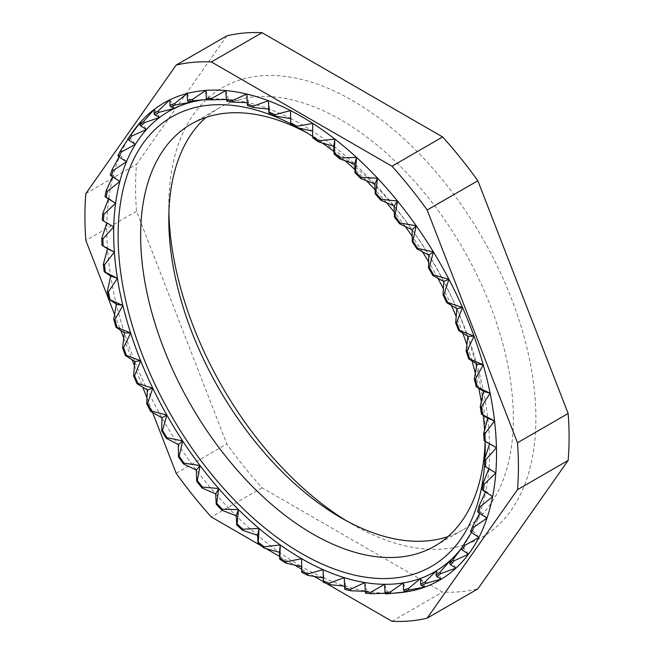 <?xml version="1.0" encoding="UTF-8"?>
<svg xmlns="http://www.w3.org/2000/svg" width="654" height="654" viewBox="0 0 654 654"><rect width="100%" height="100%" fill="white"/><g stroke="black" fill="none" stroke-linecap="round" stroke-linejoin="round"><path stroke-width="0.49" stroke-dasharray="3.27 2.45" d="M346.612 520.903A259.564 149.864 -120 0 0 352.334 524.304A259.564 149.864 -120 0 0 535.879 418.339A259.564 149.864 -120 0 0 352.334 100.438A259.564 149.864 -120 0 0 168.797 206.411A259.564 149.864 -120 0 0 168.887 213.065M352.334 524.304A259.564 149.864 -120 0 0 352.334 524.312L341.077 517.804L352.334 524.304M448.006 536.591A243.64 140.667 -120 0 0 462.893 529.871A243.64 140.667 -120 0 0 500.245 334.644A243.64 140.667 -120 0 0 341.077 119.944A243.64 140.667 -120 0 0 219.254 107.877A243.64 140.667 -120 0 0 205.994 117.409M485.104 441.262A243.64 140.667 -120 0 0 485.203 434.591A243.64 140.667 -120 0 0 312.931 136.196A243.64 140.667 -120 0 0 307.388 133.097M298.6 127.947A259.564 149.864 -120 0 0 290.752 123.77M312.923 136.196L301.674 129.696L312.931 136.196A243.64 140.667 -120 0 0 312.923 136.196M102.261 220.185L106.888 222.752A275.563 159.102 -120 0 0 107.526 248.798A275.563 159.102 -120 0 0 110.69 276.053A275.563 159.102 -120 0 0 116.347 304.167A275.563 159.102 -120 0 0 124.415 332.763A275.563 159.102 -120 0 0 134.798 361.482A275.563 159.102 -120 0 0 147.363 389.931A275.563 159.102 -120 0 0 161.93 417.759A275.563 159.102 -120 0 0 178.321 444.597A275.563 159.102 -120 0 0 196.314 470.087A275.563 159.102 -120 0 0 215.689 493.909A275.563 159.102 -120 0 0 236.184 515.736A275.563 159.102 -120 0 0 257.529 535.299A275.563 159.102 -120 0 0 279.454 552.336A275.563 159.102 -120 0 0 301.666 566.626L301.666 572.225M105.032 196.674L108.793 198.252A275.563 159.102 -120 0 0 106.888 222.752L106.839 222.891M110.264 175.117L113.216 175.624A275.563 159.102 -120 0 0 108.793 198.252L108.507 198.947M117.892 155.783L120.091 155.162A275.563 159.102 -120 0 0 113.216 175.624L112.611 176.866M127.808 138.934L129.328 137.127A275.563 159.102 -120 0 0 120.091 155.162L119.069 156.944M133.064 131.495A275.563 159.102 -120 0 0 129.328 137.127L127.988 139.147M385.288 593.284L387.642 593.178L385.492 593.881M365.267 591.306L367.147 591.347A275.563 159.102 -120 0 0 387.642 593.178A275.563 159.102 -120 0 0 399.341 592.712M344.584 586.156L345.803 586.262A275.563 159.102 -120 0 0 367.147 591.347L365.668 593.243M323.28 577.891L323.877 577.981A275.563 159.102 -120 0 0 345.803 586.262L344.903 589.377M301.666 558.704L301.666 566.626A275.563 159.102 -120 0 0 323.877 577.981L323.477 582.346M206.746 99.457L209.223 99.236A265.859 153.494 -120 0 0 207.424 99.392A265.859 153.494 -120 0 0 206.697 99.457M226.358 99.457L228.483 99.424A265.859 153.494 -120 0 0 209.223 99.236L206.877 99.792M247.212 102.686L248.7 102.768A265.859 153.494 -120 0 0 228.483 99.424L226.807 101.141M268.737 109.12L269.612 109.226A265.859 153.494 -120 0 0 248.7 102.768L247.621 105.686M290.646 118.66L290.932 118.709A265.859 153.494 -120 0 0 269.612 109.226L269.031 113.363M484.451 466.04L488.963 468.338A265.859 153.494 -120 0 0 489.576 443.919A265.859 153.494 -120 0 0 487.745 418.168A265.859 153.494 -120 0 0 483.478 391.411A265.859 153.494 -120 0 0 476.848 364.008A265.859 153.494 -120 0 0 467.929 336.32A265.859 153.494 -120 0 0 456.844 308.696A265.859 153.494 -120 0 0 443.739 281.498A265.859 153.494 -120 0 0 428.779 255.093A265.859 153.494 -120 0 0 412.159 229.807A265.859 153.494 -120 0 0 394.109 205.977A265.859 153.494 -120 0 0 374.84 183.921A265.859 153.494 -120 0 0 354.632 163.925A265.859 153.494 -120 0 0 333.72 146.243A265.859 153.494 -120 0 0 312.399 131.102A265.859 153.494 -120 0 0 290.932 118.709L290.768 124.08M482.243 489.797L485.914 491.113A265.859 153.494 -120 0 0 488.963 468.338L488.808 468.755M477.584 511.681L480.453 511.927A265.859 153.494 -120 0 0 485.914 491.113L485.489 492.053M470.52 531.408L472.67 530.533A265.859 153.494 -120 0 0 480.453 511.927L479.684 513.382M461.569 548.085A265.859 153.494 -120 0 0 462.648 546.67L461.168 548.706L462.648 546.67A265.859 153.494 -120 0 0 464.324 544.357A265.859 153.494 -120 0 0 472.67 530.533L471.469 532.462M226.832 35.847L136.531 164.309A306.546 176.981 -120 0 0 136.531 211.25L226.832 443.984A306.546 176.981 -120 0 0 262.033 487.778L442.635 592.042A306.546 176.981 -120 0 0 477.837 588.902M176.163 473.243L226.832 443.984M262.033 487.778L211.365 517.028M136.531 211.25L85.862 240.5M85.862 193.568L136.531 164.309M391.967 621.3L442.635 592.042M261.028 545.706L266.104 548.632M279.626 556.44L294.652 565.113M301.666 569.168L314.337 576.485M323.419 581.725L326.534 583.523M114.573 314.492L120.737 330.384M123.72 338.085L132.165 359.839M134.422 365.651L142.785 387.217M146.937 397.926L152.595 412.502M484.475 466.049A259.564 149.864 -120 0 0 484.974 458.143M485.121 441.278A259.564 149.864 -120 0 0 484.598 430.062M483.208 415.29A259.564 149.864 -120 0 0 481.295 401.801M478.793 388.378A259.564 149.864 -120 0 0 475.335 373.32M471.951 360.861A259.564 149.864 -120 0 0 466.915 344.805M462.762 333.082A259.564 149.864 -120 0 0 456.214 316.536M451.35 305.402A259.564 149.864 -120 0 0 443.404 288.815M437.845 278.163A259.564 149.864 -120 0 0 428.672 261.96M422.41 251.725A259.564 149.864 -120 0 0 412.233 236.298M405.218 226.431A259.564 149.864 -120 0 0 394.297 212.149M386.449 202.609A259.564 149.864 -120 0 0 375.118 189.807M366.289 180.578A259.564 149.864 -120 0 0 354.918 169.558M344.895 160.614A259.564 149.864 -120 0 0 333.973 151.654M322.357 142.989A259.564 149.864 -120 0 0 312.514 136.326M323.877 577.981L323.092 569.659M345.803 586.262L344.241 577.645M367.147 591.347L364.842 582.551M387.642 593.178L384.609 584.316M407.009 591.731L403.297 582.918M425.01 587.022L420.669 578.381M441.401 579.117L436.48 570.746M455.969 568.113L450.532 560.135M468.526 554.151L462.648 546.67M478.908 537.424L472.67 530.533M486.985 518.148L480.453 511.927M492.642 496.566L485.914 491.113M495.806 472.965L488.963 468.338M290.539 110.575L290.932 118.709M268.434 100.741L269.612 109.226M246.771 94.045L248.7 102.768M225.81 90.579L228.483 99.424M205.847 90.391L209.223 99.236M187.134 93.473L191.164 102.212M169.909 99.792L174.553 108.311M154.401 109.267L159.592 117.45M140.814 121.767L146.48 129.508M129.328 137.127L135.403 144.33M120.091 155.162L126.484 161.734M113.216 175.624L119.854 181.477M108.793 198.252L115.586 203.304M106.888 222.752L113.747 226.938M168.797 219.409L168.797 206.411M219.254 107.877L191.107 124.129M207.424 99.392L204.964 99.612M464.324 544.357L462.059 547.578M485.203 434.591L485.203 447.589M462.893 529.871L434.746 546.123"/><path stroke-width="0.98" d="M168.887 213.065A259.564 149.864 -120 0 0 346.612 520.903M205.994 117.409A243.64 140.667 -120 0 0 168.797 219.409A243.64 140.667 -120 0 0 341.069 517.804A243.64 140.667 -120 0 0 341.077 517.804A243.64 140.667 -120 0 0 448.006 536.591M307.388 133.097A243.64 140.667 -120 0 0 191.107 124.129A243.64 140.667 -120 0 0 153.755 319.356A243.64 140.667 -120 0 0 312.923 534.056A243.64 140.667 -120 0 0 434.746 546.123A243.64 140.667 -120 0 0 485.104 441.262M312.514 136.326A259.564 149.864 -120 0 0 301.666 129.696L301.666 129.688A259.564 149.864 -120 0 0 298.6 127.947M290.752 123.77A259.564 149.864 -120 0 0 118.202 242.013A259.564 149.864 -120 0 0 301.666 553.562A259.564 149.864 -120 0 0 484.475 466.049M293.785 124.489A271.508 156.756 -120 0 0 290.703 122.739L290.539 110.575L274.966 114.695A271.508 156.756 -120 0 0 268.843 111.973L268.434 100.741L253.302 106.103A271.508 156.756 -120 0 0 247.302 104.248L246.771 94.045L232.178 100.642A271.508 156.756 -120 0 0 226.374 99.686L225.81 90.579L211.847 98.386A271.508 156.756 -120 0 0 206.321 98.337L205.847 90.391L192.595 99.359A271.508 156.756 -120 0 0 187.412 100.217L187.134 93.473L174.651 103.553A271.508 156.756 -120 0 0 169.885 105.302L169.909 99.792L158.268 110.902A271.508 156.756 -120 0 0 153.976 113.526L154.401 109.267L143.651 121.325A271.508 156.756 -120 0 0 139.882 124.791L140.814 121.767L130.988 134.675A271.508 156.756 -120 0 0 127.808 138.934L133.064 131.495A275.563 159.102 -120 0 1 140.814 121.767A275.563 159.102 -120 0 1 154.401 109.267A275.563 159.102 -120 0 1 169.909 99.792A275.563 159.102 -120 0 1 187.134 93.473A275.563 159.102 -120 0 1 205.847 90.391A275.563 159.102 -120 0 1 225.81 90.579A275.563 159.102 -120 0 1 246.771 94.045A275.563 159.102 -120 0 1 268.434 100.741A275.563 159.102 -120 0 1 290.539 110.575A275.563 159.102 -120 0 1 301.666 116.625A275.563 159.102 -120 0 1 312.792 123.418L296.867 126.296A271.508 156.756 -120 0 0 293.785 124.489M106.888 222.752L101.811 238.121A271.508 156.756 -120 0 0 101.991 245.332L107.526 248.798L103.34 264.249A271.508 156.756 -120 0 0 104.215 271.802L110.69 276.053L107.346 291.447A271.508 156.756 -120 0 0 108.916 299.238L116.347 304.167L113.78 319.356A271.508 156.756 -120 0 0 116.02 327.286L124.415 332.763L122.568 347.626A271.508 156.756 -120 0 0 125.445 355.58L134.798 361.482L133.588 375.862A271.508 156.756 -120 0 0 137.062 383.751L147.363 389.931L146.692 403.722A271.508 156.756 -120 0 0 150.722 411.431L161.93 417.759L161.71 430.831A271.508 156.756 -120 0 0 166.255 438.262L178.321 444.597L178.46 456.827A271.508 156.756 -120 0 0 183.447 463.89L196.314 470.087L196.707 481.393A271.508 156.756 -120 0 0 202.07 487.99L215.689 493.909L216.221 504.185A271.508 156.756 -120 0 0 221.894 510.234L236.184 515.736L236.748 524.925A271.508 156.756 -120 0 0 242.659 530.345L257.529 535.299L258.011 543.335A271.508 156.756 -120 0 0 264.085 548.052L279.454 552.336L279.748 559.17A271.508 156.756 -120 0 0 285.904 563.127L301.666 566.626M108.793 198.252L102.792 213.392A271.508 156.756 -120 0 0 102.261 220.185L103.389 220.872A269.914 155.84 -120 0 1 103.904 214.226L115.586 203.304A265.859 153.494 -120 0 0 113.747 226.938A265.859 153.494 -120 0 0 114.36 252.068A265.859 153.494 -120 0 0 117.418 278.359A265.859 153.494 -120 0 0 122.878 305.483A265.859 153.494 -120 0 0 130.661 333.074A265.859 153.494 -120 0 0 140.675 360.779A265.859 153.494 -120 0 0 152.791 388.231A265.859 153.494 -120 0 0 166.852 415.077A265.859 153.494 -120 0 0 182.662 440.968A265.859 153.494 -120 0 0 200.026 465.566A265.859 153.494 -120 0 0 218.722 488.538A265.859 153.494 -120 0 0 238.489 509.605A265.859 153.494 -120 0 0 259.082 528.481A265.859 153.494 -120 0 0 280.239 544.913L264.216 546.834L264.085 548.052M112.611 176.866L106.259 190.404A271.508 156.756 -120 0 0 105.032 196.674L106.152 197.5A269.914 155.84 -120 0 1 107.346 191.36L119.854 181.477A265.859 153.494 -120 0 0 115.586 203.304L106.152 197.5M119.069 156.944L112.169 169.443A271.508 156.756 -120 0 0 110.264 175.117L111.352 176.073A269.914 155.84 -120 0 1 113.216 170.522L126.484 161.734A265.859 153.494 -120 0 0 119.854 181.477L111.352 176.073M127.988 139.147L120.45 150.788A271.508 156.756 -120 0 0 117.892 155.783L118.938 156.862A269.914 155.84 -120 0 1 121.448 151.973L135.403 144.33A265.859 153.494 -120 0 0 126.484 161.734L118.938 156.862M312.604 136.424L312.792 123.418L312.604 136.424A271.508 156.756 -120 0 1 318.727 140.773L318.531 141.943A269.914 155.84 -120 0 0 312.538 137.683M390.863 593.48L390.25 592.034A269.914 155.84 -120 0 1 384.993 592.426L385.492 593.881A271.508 156.756 -120 0 0 390.021 593.562A271.508 156.756 -120 0 0 390.863 593.48L407.009 591.731L404.123 591.298A271.508 156.756 -120 0 0 409.11 589.998L425.01 587.022L421.315 585.518A271.508 156.756 -120 0 0 425.852 583.327L441.401 579.117L436.839 576.615A271.508 156.756 -120 0 0 440.878 573.566L455.969 568.113L450.5 564.713A271.508 156.756 -120 0 0 453.982 560.846L468.526 554.151L462.125 549.957A271.508 156.756 -120 0 0 464.994 545.322L478.908 537.424L471.542 532.544A271.508 156.756 -120 0 0 473.782 527.206L486.985 518.148L478.654 512.703A271.508 156.756 -120 0 0 480.224 506.727L492.642 496.566L483.355 490.688A271.508 156.756 -120 0 0 484.23 484.156L495.806 472.965L485.579 466.793A271.508 156.756 -120 0 0 485.75 459.787L496.443 447.655L485.301 441.327A271.508 156.756 -120 0 0 484.777 433.929L494.538 420.963L482.529 414.62A271.508 156.756 -120 0 0 481.311 406.935L490.116 393.234L477.297 387.021A271.508 156.756 -120 0 0 475.393 379.148L483.241 364.826L469.678 358.882A271.508 156.756 -120 0 0 467.119 350.936L474.003 336.123L459.762 330.589A271.508 156.756 -120 0 0 456.574 322.659L462.509 307.494L447.679 302.491A271.508 156.756 -120 0 0 443.919 294.684L448.922 279.307L433.594 274.966A271.508 156.756 -120 0 0 429.294 267.38L433.422 251.929L417.685 248.365A271.508 156.756 -120 0 0 412.911 241.105L416.197 225.72L400.158 223.047A271.508 156.756 -120 0 0 394.975 216.204L397.485 201.031L381.249 199.331A271.508 156.756 -120 0 0 375.715 192.995L377.513 178.166L361.196 177.528A271.508 156.756 -120 0 0 355.392 171.781L356.561 157.434L340.26 157.925A271.508 156.756 -120 0 0 334.259 152.84L334.889 139.106L318.727 140.773M390.021 593.562L399.341 592.712A275.563 159.102 -120 0 0 407.009 591.731A275.563 159.102 -120 0 0 425.01 587.022A275.563 159.102 -120 0 0 441.401 579.117A275.563 159.102 -120 0 0 455.969 568.113A275.563 159.102 -120 0 0 468.526 554.151A275.563 159.102 -120 0 0 478.908 537.424A275.563 159.102 -120 0 0 486.985 518.148A275.563 159.102 -120 0 0 492.642 496.566A275.563 159.102 -120 0 0 495.806 472.965A275.563 159.102 -120 0 0 496.443 447.655A275.563 159.102 -120 0 0 494.538 420.963A275.563 159.102 -120 0 0 490.116 393.234A275.563 159.102 -120 0 0 483.241 364.826A275.563 159.102 -120 0 0 474.003 336.123A275.563 159.102 -120 0 0 462.509 307.494A275.563 159.102 -120 0 0 448.922 279.307A275.563 159.102 -120 0 0 433.422 251.929A275.563 159.102 -120 0 0 416.197 225.72A275.563 159.102 -120 0 0 397.485 201.031A275.563 159.102 -120 0 0 377.513 178.166A275.563 159.102 -120 0 0 356.561 157.434A275.563 159.102 -120 0 0 334.889 139.106A275.563 159.102 -120 0 0 312.792 123.418M371.349 593.75L370.851 592.295A269.914 155.84 -120 0 1 365.292 591.796L365.668 593.243A271.508 156.756 -120 0 0 371.349 593.75L385.288 593.284M350.822 590.783L350.446 589.344A269.914 155.84 -120 0 1 344.65 587.962L344.903 589.377A271.508 156.756 -120 0 0 350.822 590.783L365.267 591.306M329.551 584.635L329.297 583.221A269.914 155.84 -120 0 1 323.354 580.973L323.477 582.346A271.508 156.756 -120 0 0 329.551 584.635L344.584 586.156M307.821 575.373L307.691 574.008A269.914 155.84 -120 0 1 301.666 570.926L301.666 572.225A271.508 156.756 -120 0 0 307.821 575.373L323.877 577.981M258.011 543.335L258.265 542.215A269.914 155.84 -120 0 0 264.216 546.834M242.659 530.345L242.912 529.225A269.914 155.84 -120 0 1 237.124 523.919L238.489 509.605L222.278 509.229L221.894 510.234M236.748 524.925L237.124 523.919M216.221 504.185L216.719 503.302A269.914 155.84 -120 0 0 222.278 509.229M202.07 487.99L202.568 487.107A269.914 155.84 -120 0 1 197.312 480.649L200.026 465.566L184.052 463.146L183.447 463.89M196.707 481.393L197.312 480.649M178.46 456.827L179.171 456.23A269.914 155.84 -120 0 0 184.052 463.146M166.255 438.262L166.966 437.665A269.914 155.84 -120 0 1 162.519 430.389L166.852 415.077L151.532 410.99L150.722 411.431M161.71 430.831L162.519 430.389M146.692 403.722L147.583 403.444A269.914 155.84 -120 0 0 151.532 410.99M137.062 383.751L137.953 383.465A269.914 155.84 -120 0 1 134.552 375.748L140.675 360.779L126.41 355.465L125.445 355.58M133.588 375.862L134.552 375.748M122.568 347.626L123.59 347.675A269.914 155.84 -120 0 0 126.41 355.465M116.02 327.286L117.041 327.335A269.914 155.84 -120 0 1 114.859 319.577L122.878 305.483L108.916 299.238M113.78 319.356L114.859 319.577M107.346 291.447L108.45 291.823A269.914 155.84 -120 0 0 109.986 299.45M104.215 271.802L105.319 272.178A269.914 155.84 -120 0 1 104.46 264.788L114.36 252.068L101.991 245.332M103.34 264.249L104.46 264.788M101.811 238.121L102.94 238.808A269.914 155.84 -120 0 0 103.111 245.871M102.792 213.392L103.904 214.226M106.259 190.404L107.346 191.36M112.169 169.443L113.216 170.522M120.45 150.788L121.448 151.973M127.808 138.934L128.805 140.12A269.914 155.84 -120 0 1 131.92 135.95L146.48 129.508A265.859 153.494 -120 0 0 135.403 144.33L128.805 140.12M130.988 134.675L131.92 135.95M139.882 124.791L140.814 126.058A269.914 155.84 -120 0 1 144.501 122.674L159.592 117.45A265.859 153.494 -120 0 0 146.48 129.508L140.814 126.058M143.651 121.325L144.501 122.674M153.976 113.526L154.826 114.875A269.914 155.84 -120 0 1 159.028 112.308L174.553 108.311A265.859 153.494 -120 0 0 159.592 117.45L154.826 114.875M158.268 110.902L159.028 112.308M169.885 105.302L170.645 106.7A269.914 155.84 -120 0 1 175.321 104.992L191.164 102.212A265.859 153.494 -120 0 0 174.553 108.311L170.645 106.7M174.651 103.553L175.321 104.992M187.412 100.217L188.074 101.648A269.914 155.84 -120 0 1 193.151 100.814L206.746 99.457M192.595 99.359L193.151 100.814M206.321 98.337L206.877 99.792A269.914 155.84 -120 0 1 212.288 99.841L226.358 99.457M211.847 98.386L212.288 99.841M226.374 99.686L226.807 101.141A269.914 155.84 -120 0 1 232.497 102.081L247.212 102.686M232.178 100.642L232.497 102.081M247.302 104.248L247.621 105.686A269.914 155.84 -120 0 1 253.499 107.501L268.737 109.12M253.302 106.103L253.499 107.501M268.843 111.973L269.031 113.363A269.914 155.84 -120 0 1 275.023 116.028L290.932 118.709M274.966 114.695L275.023 116.028M290.703 122.739L290.768 124.08A269.914 155.84 -120 0 1 296.802 127.563L312.399 131.102M296.867 126.296L296.802 127.563M334.259 152.84L334.063 154.017A269.914 155.84 -120 0 1 339.949 158.987L354.632 163.925L355.073 172.844L355.392 171.781M340.26 157.925L339.949 158.987M361.196 177.528L360.755 178.468A269.914 155.84 -120 0 0 355.073 172.844M375.715 192.995L375.273 193.944A269.914 155.84 -120 0 1 380.693 200.14L394.109 205.977L394.419 217.014L394.975 216.204M381.249 199.331L380.693 200.14M400.158 223.047L399.496 223.717A269.914 155.84 -120 0 0 394.419 217.014M412.911 241.105L412.249 241.776A269.914 155.84 -120 0 1 416.917 248.888L428.779 255.093L428.534 267.903L429.294 267.38M417.685 248.365L416.917 248.888M433.594 274.966L432.744 275.326A269.914 155.84 -120 0 0 428.534 267.903M443.919 294.684L443.06 295.044A269.914 155.84 -120 0 1 446.747 302.688L456.844 308.696L455.65 322.855L456.574 322.659M447.679 302.491L446.747 302.688M459.762 330.589L458.765 330.622A269.914 155.84 -120 0 0 455.65 322.855M467.119 350.936L466.122 350.969A269.914 155.84 -120 0 1 468.624 358.752L476.848 364.008L474.346 379.018L475.393 379.148M469.678 358.882L468.624 358.752M477.297 387.021L476.21 386.718A269.914 155.84 -120 0 0 474.346 379.018M481.311 406.935L480.216 406.641A269.914 155.84 -120 0 1 481.418 414.162L487.745 418.168L483.658 433.471L484.777 433.929M482.529 414.62L481.418 414.162M485.301 441.327L484.173 440.714A269.914 155.84 -120 0 0 483.658 433.471M485.75 459.787L484.63 459.173A269.914 155.84 -120 0 1 484.451 466.04L485.579 466.793M484.23 484.156L483.102 483.396A269.914 155.84 -120 0 1 482.243 489.797L483.355 490.688M480.224 506.727L479.112 505.828A269.914 155.84 -120 0 1 477.584 511.681L478.654 512.703M473.782 527.206L472.711 526.184A269.914 155.84 -120 0 1 470.52 531.408L471.542 532.544M464.994 545.322L463.972 544.185A269.914 155.84 -120 0 1 461.16 548.722L453.018 559.611L453.982 560.846M462.125 549.957L461.16 548.722M450.5 564.713L449.609 563.396A269.914 155.84 -120 0 0 453.018 559.611M440.878 573.566L439.987 572.258A269.914 155.84 -120 0 1 436.03 575.242L436.48 570.746A265.859 153.494 -120 0 0 450.532 560.135A265.859 153.494 -120 0 0 461.569 548.085M436.839 576.615L436.03 575.242M425.852 583.327L425.043 581.954A269.914 155.84 -120 0 1 420.596 584.096L420.669 578.381A265.859 153.494 -120 0 0 436.48 570.746L425.043 581.954M421.315 585.518L420.596 584.096M409.11 589.998L408.39 588.575A269.914 155.84 -120 0 1 403.51 589.851L403.297 582.918A265.859 153.494 -120 0 0 420.669 578.381L408.39 588.575M404.123 591.298L403.51 589.851M258.265 542.215L259.082 528.481L242.912 529.225M216.719 503.302L218.722 488.538L202.568 487.107M179.171 456.23L182.662 440.968L166.966 437.665M147.583 403.444L152.791 388.231L137.953 383.465M123.59 347.675L130.661 333.074L117.041 327.335M108.45 291.823L117.418 278.359L105.319 272.178M102.94 238.808L113.747 226.938L103.389 220.872M206.697 99.457A265.859 153.494 -120 0 0 191.164 102.212L188.074 101.648M318.531 141.943L333.72 146.243L334.063 154.017M360.755 178.468L374.84 183.921L375.273 193.944M399.496 223.717L412.159 229.807L412.249 241.776M432.744 275.326L443.739 281.498L443.06 295.044M458.765 330.622L467.929 336.32L466.122 350.969M476.21 386.718L483.478 391.411L480.216 406.641M484.173 440.714L489.576 443.919L484.63 459.173M488.963 468.338L483.102 483.396M485.489 492.053L479.112 505.828M479.684 513.382L472.711 526.184M471.469 532.462L463.972 544.185M449.609 563.396L450.532 560.135L439.987 572.258M384.993 592.426L384.609 584.316A265.859 153.494 -120 0 0 403.297 582.918L390.25 592.034M365.292 591.796L364.842 582.551A265.859 153.494 -120 0 0 384.609 584.316L370.851 592.295M344.65 587.962L344.241 577.645A265.859 153.494 -120 0 0 364.842 582.551L350.446 589.344M323.354 580.973L323.092 569.659A265.859 153.494 -120 0 0 344.241 577.645L329.297 583.221M301.666 570.926L301.666 558.704A265.859 153.494 -120 0 0 323.092 569.659L307.691 574.008M326.534 583.523L391.967 621.3A306.546 176.981 -120 0 0 427.168 618.153L477.837 588.902L568.138 460.432A306.546 176.981 -120 0 0 568.138 413.5L477.837 180.757A306.546 176.981 -120 0 0 442.635 136.972L262.033 32.7A306.546 176.981 -120 0 0 226.832 35.847L176.163 65.098L85.862 193.568A306.546 176.981 -120 0 0 85.862 240.5L114.573 314.492M152.595 412.502L176.163 473.243A306.546 176.981 -120 0 0 211.365 517.028L261.028 545.706M442.635 136.972L391.967 166.222L211.365 61.958A306.546 176.981 -120 0 0 176.163 65.098M211.365 61.958L262.033 32.7M568.138 413.5L517.469 442.75L427.168 210.016A306.546 176.981 -120 0 0 391.967 166.222M427.168 210.016L477.837 180.757M427.168 618.153L517.469 489.691A306.546 176.981 -120 0 0 517.469 442.75M517.469 489.691L568.138 460.432M266.104 548.632L279.626 556.44M294.652 565.113L301.666 569.168M314.337 576.485L323.419 581.725M120.737 330.384L123.72 338.085M132.165 359.839L134.422 365.651M142.785 387.217L146.937 397.926M484.974 458.143A259.564 149.864 -120 0 0 485.203 447.589A259.564 149.864 -120 0 0 485.121 441.278M484.598 430.062A259.564 149.864 -120 0 0 483.208 415.29M481.295 401.801A259.564 149.864 -120 0 0 478.793 388.378M475.335 373.32A259.564 149.864 -120 0 0 471.951 360.861M466.915 344.805A259.564 149.864 -120 0 0 462.762 333.082M456.214 316.536A259.564 149.864 -120 0 0 451.35 305.402M443.404 288.815A259.564 149.864 -120 0 0 437.845 278.163M428.672 261.96A259.564 149.864 -120 0 0 422.41 251.725M412.233 236.298A259.564 149.864 -120 0 0 405.218 226.431M394.297 212.149A259.564 149.864 -120 0 0 386.449 202.609M375.118 189.807A259.564 149.864 -120 0 0 366.289 180.578M354.918 169.558A259.564 149.864 -120 0 0 344.895 160.614M333.973 151.654A259.564 149.864 -120 0 0 322.357 142.989M279.748 559.17L279.879 557.952A269.914 155.84 -120 0 0 285.904 561.827L285.904 563.127M279.879 557.952L280.239 544.913A265.859 153.494 -120 0 0 301.666 558.704L285.904 561.827M496.443 447.655L489.576 443.919M494.538 420.963L487.745 418.168M490.116 393.234L483.478 391.411M483.241 364.826L476.848 364.008M474.003 336.123L467.929 336.32M462.509 307.494L456.844 308.696M448.922 279.307L443.739 281.498M433.422 251.929L428.779 255.093M416.197 225.72L412.159 229.807M397.485 201.031L394.109 205.977M377.513 178.166L374.84 183.921M356.561 157.434L354.632 163.925M334.889 139.106L333.72 146.243M107.526 248.798L114.36 252.068M110.69 276.053L117.418 278.359M116.347 304.167L122.878 305.483M124.415 332.763L130.661 333.074M134.798 361.482L140.675 360.779M147.363 389.931L152.791 388.231M161.93 417.759L166.852 415.077M178.321 444.597L182.662 440.968M196.314 470.087L200.026 465.566M215.689 493.909L218.722 488.538M236.184 515.736L238.489 509.605M257.529 535.299L259.082 528.481M279.454 552.336L280.239 544.913"/></g></svg>
